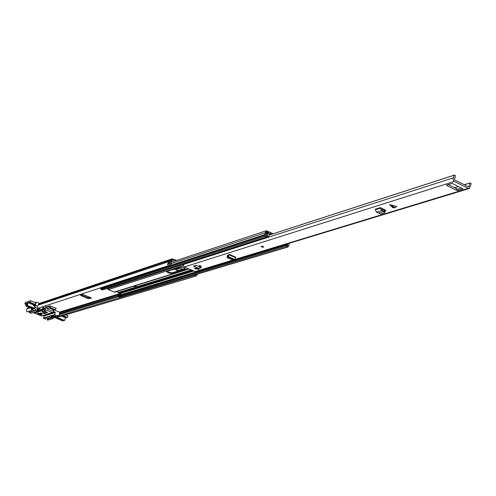 <?xml version="1.0" encoding="UTF-8"?>
<svg xmlns="http://www.w3.org/2000/svg" width="496" height="496" viewBox="0 0 496 496"><rect width="100%" height="100%" fill="white"/><g stroke="black" fill="none" stroke-linecap="round" stroke-linejoin="round"><path stroke-width="0.74" d="M35.135 302.541L36.338 302.132L39.413 303.385L37.281 306.15L37.677 308.376L170.202 265.062L169.551 263.556L169.688 262.26L172.199 258.825L176.706 260.388M180.184 268.1L176.88 269.198L175.46 268.578M81.456 294.94L87.786 297.557L90.34 297.538M172.937 269.384L173.197 269.731L171.883 269.719M181.176 267.139L179.831 267.189M176.88 269.198L177.618 270.667L173.922 269.068M177.618 270.667L182.534 269.123L178.82 267.505M58.1 311.593L59.384 312.114L59.687 312.709L58.919 315.89M170.202 265.062L170.946 264.343L171.188 262.037L172.552 259.898L175.169 260.896M87.966 298.635L91.655 298.046L82.77 294.37L80.495 295.387L87.966 298.635L87.786 297.557M168.479 263.661L168.466 264.182M31.936 308.983L32.24 309.777L31.62 310.353L26.815 311.922L26.431 309.752L28.439 307.067M169.44 261.497L168.584 264.399L167.58 264.734L168.386 261.851L169.44 261.497M31.174 308.326L31.62 310.353M48.286 318.178L47.666 319.257M47.455 320.218L52.719 318.68L47.455 320.218L47.331 319.356L53.004 317.477M52.433 318.736L52.309 317.868M197.65 274.065L196.038 276.049L58.993 316.814L58.578 315.989L193.26 275.689M58.702 316.87L195.691 276.123L195.523 275.013L194.444 275.423L194.091 275.131M193.006 275.454L194.42 275.435L194.06 275.137M52.719 318.68L53.959 317.514M196.038 276.049L195.691 276.123M170.94 262.248L171.294 263.624L170.661 264.666M196.435 274.424L195.523 275.013M195.343 274.753L194.835 275.218M176.892 269.142L176.768 268.162M170.618 262.837L170.605 263.661M80.693 295.628L81.102 295.095M41.807 314.836L37.392 313.1C37.944 314.03 39.413 314.613 41.807 314.836M44.807 312.505L43.146 313.026L43.567 313.379L44.504 313.577L44.863 312.517M37.975 313.05L41.49 314.222M49.941 308.276L53.624 309.628L49.941 308.276M54.107 309.975L58.125 311.6M44.597 306.113L46.711 306.9L46.55 307.365L49.761 306.33L50.009 307.619L50.325 307.551L49.997 305.852L46.711 306.9M46.55 307.365L47.039 308.81L50.325 307.551L55.056 309.659L56.24 308.369L49.997 305.84L49.761 306.33M50.146 308.245L50.821 308.636M52.663 309.25L53.438 309.33M47.039 308.81L51.689 310.676L54.882 309.715M56.011 308.853L54.969 309.702L51.689 310.676M53.642 310.118L52.768 312.722L45.018 309.578L45.936 306.658M53.19 311.463L54.535 311.817M54.796 312.077L55.298 312.542L54.746 314.935L43.574 318.327L45.57 318.94M59.278 315.599L56.513 315.648L54.746 314.935M59.935 316.529L62.05 315.902M45.049 309.504L42.532 310.304L42.061 311.916L43.902 311.333L45.012 309.585L45.545 309.795L44.435 311.55L42.569 312.12M30.851 308.041L33.864 310.663L29.041 312.226L30.938 313.249L42.03 309.733L43.028 307.365L44.603 307.966M33.79 304.904L33.48 305.728L39.215 310.248L37.541 310.8L35.904 310L33.864 310.663M35.904 310L34.342 308.642M29.444 311.066L29.041 312.226M50.865 317.403L55.67 317.744M55.788 317.39L55.211 317.564M55.961 316.882L51.485 316.541L51.212 316.318L52.898 315.803L54.653 316.206M54.988 316.157L58.621 316.293M52.967 312.127L54.207 312.784L54.969 312.548L53.128 311.643M43.257 315.382L43.977 315.673L54.052 312.567M40.877 312.939L39.81 313.274L41.559 313.98L42.631 313.646L40.877 312.939M41.788 313.305L41.559 313.98M46.078 311.637L45.756 311.879M45.967 311.965L45.632 312.244M44.807 311.184L47.591 312.561L44.504 313.577M42.724 307.979L44.032 308.667L44.783 308.425L42.885 307.501M41.435 315.896L34.032 312.889L45.024 309.368M34.137 312.269L34.032 312.889M43.574 318.327L43.431 318.01L54.603 314.613M55.298 312.542L44.119 315.983L43.431 318.01M44.119 315.983L43.977 315.673M33.164 307.979L32.972 308.444L26.071 305.66L25.68 305.958L26.598 303.273L24.8 303.893L25.271 302.523L30.56 300.688L35.811 302.814L35.222 304.55L34.534 304.649M33.778 304.854L34.441 304.612M33.48 305.728L33.821 304.817M53.735 311.724L54.386 311.984M41.168 315.977L52.297 312.53L52.768 312.722M44.628 307.96L45.155 308.617L45.031 309.349M43.747 307.675L44.609 307.911M43.896 307.508L43.543 307.52M41.875 309.727L39.947 308.686L37.876 309.361M39.947 308.686L39.066 307.923M37.225 306.323L36.22 305.449L34.168 306.137M36.22 305.449L35.328 305.09L33.523 305.691M36.338 302.132L35.328 305.09M65.534 314.867L67.952 315.847L67.419 317.452L66.687 317.663L62.422 315.94M63.5 320.218L63.308 320.689L56.761 318.048M57.418 316.25L56.99 317.514L55.602 317.942L62.893 320.968L63.308 320.689M66.39 317.545L65.503 317.8L64.61 320.472L57.598 317.645L58.057 316.274M64.337 320.552L57.548 317.812L64.61 320.472M67.419 317.452L62.942 315.636M54.889 312.375L53.122 311.662M52.973 312.108L54.448 312.709M65.503 317.8L61.671 316.256M57.548 317.812L56.389 318.159L63.166 320.887M56.99 317.514L57.598 317.645M27.23 304.556L26.61 304.308L27.602 302.647L27.02 305.493L33.951 308.283L32.829 308.655L25.935 305.871M27.553 301.729L27.981 301.903M25.68 305.958L33.406 308.952L34.714 308.524L34.429 308.289L27.292 305.406L28.216 302.715L29.4 302.306L34.714 304.724M42.724 307.966L44.268 308.586M35.259 304.432L30.008 302.3L30.56 300.688M44.621 308.221L42.879 307.514M26.071 305.66L26.53 304.538L27.168 304.798M27.292 305.406L33.92 308.276M29.32 302.535L30.008 302.3M24.8 303.893L26.195 304.457M33.74 304.953L28.216 302.715M53.295 309.237L50.313 308.245M227.447 256.779L227.087 257.281L227.559 257.87L231.911 259.805L233.554 259.489L227.422 256.767L227.72 255.663L228.327 255.533L227.943 256.661L227.422 256.767M227.211 257.021L227.255 256.599M227.515 256.432L227.72 255.663M227.311 256.066L227.447 255.279L229.698 254.485L227.943 256.661M229.14 254.659L228.327 255.533M390.408 204.736L394.946 207.638L396.781 206.497L389.689 204.625L392.851 207.712L394.345 207.824L389.813 204.922M196.819 268.968L199.125 269.359L198.332 268.776L194.742 268.113M196.652 265.484L195.821 265.329L193.576 266.036L193.849 266.358L199.051 268.423L201.376 267.679L196.652 265.484M199.795 266.147L201.277 266.315L200.731 265.862L199.243 265.695L199.795 266.147M261.727 246.909L263.76 247.095L263.078 246.493L261.051 246.307L261.727 246.909M446.908 184.841L446.747 185.467L456.525 190.359L456.89 188.92L458.124 189.106L461.553 188.052M446.747 185.467L446.58 184.946L452.327 183.421L463.022 188.889L457.758 190.545L456.525 190.359M468.112 186.694L469.135 186.384L468.59 186.936L454.751 179.961L454.578 179.044L455.551 175.9L454.553 175.057L454.076 175.262L453.115 179.05L453.505 180.587L454.386 181.418L468.224 188.387L469.334 188.505L471.2 183.923L470.958 183.402L470.072 182.9L464.33 184.785M184.152 263.698L183.241 265.354L183.985 266.91L195.722 271.721L469.334 188.505M385.931 210.552L380.463 207.576L375.435 209.151L375.298 209.789L376.507 212.195L380.68 214.043L384.282 212.933L384.115 211.928L384.908 210.912L385.169 211.835L384.375 212.852M385.721 210.738L384.958 210.967M233.554 259.489L234.627 259.389L235.978 257.281L229.698 254.485M394.946 207.638L394.345 207.824M384.884 209.765L383.91 210.068M448.037 184.487L456.89 188.92M229.009 255.068L228.532 254.851M469.135 186.384L469.786 183.098M269.154 235.098L454.076 175.262M381.66 208.153L381.796 209.25L384.239 210.199L384.908 210.912M380.463 207.576L380.327 208.221L381.542 210.633L383.774 211.501L384.381 210.304M383.774 211.501L384.115 211.928M383.817 211.377L384.239 210.199M382.484 210.986L382.738 209.597M383.749 211.507L378.845 213.02M227.695 255.676L227.559 255.235M196.211 268.578L194.655 268.398L195.232 268.875L196.794 269.055L196.211 268.578M199.063 268.379L201.252 267.704L201.016 267.412L196.621 265.49L193.601 266.03M168.2 272.893L172.162 273.631L185.616 269.285C184.562 267.902 182.652 267.201 179.881 267.17L166.83 271.331L166.538 271.554L168.2 272.893M167.09 271.244L168.466 272.05L172.422 272.788L185.337 268.739M116.535 291.592L118.86 292.95L118.222 296.075L118.544 296.788L120.075 297.315L121.055 296.509M136.871 286.7L135.402 285.969L134.038 286.39L134.794 286.713L135.755 286.118M135.265 286.012L135.619 286.161M266.377 232.903L267.728 232.463L268.2 231.589L266.209 230.783L264.312 235.507L264.721 236.437L266.222 237.119L267.015 236.747L267.809 233.976L268.82 232.903L271.92 234.168M103.286 286.93L102.443 288.139L102.765 288.864L264.721 236.437M102.647 288.87L102.009 288.604L102.424 288.219M102.839 287.463L102.684 287.128M273.135 233.771L269.52 231.954L268.485 231.88L267.288 233.039L266.209 235.997L265.323 235.594L266.55 231.806L266.941 231.88L267.406 231.006M286.545 244.1L285.832 245.328L286.235 246.245L288.108 246.952L289.453 243.214M102.765 288.864L104.334 289.397L266.637 237.15M120.863 293.911L119.555 294.029L118.78 295.907L119.102 296.62L120.633 297.147M119.728 294.258L120.33 294.506L119.592 295.951L120.305 296.186M287.655 243.759L286.818 245.402L287.699 245.799L287.761 243.728M267.728 232.463L266.941 231.88L266.271 232.097M103.49 289.168L102.523 289.974L100.961 289.447L100.638 288.728L101.482 287.519M188.883 269.061L114.787 292.132L108.264 289.645L107.514 288.368M288.108 246.952L121.929 296.757L120.392 296.23L120.069 295.517L120.85 293.632L119.555 294.029M100.961 289.447L101.506 289.273L101.184 288.548L102.027 287.345M103.069 289.8L101.506 289.273M120.268 295.027L120.621 294.63M137.026 286.651L136.394 288.188L135.644 287.872L136.158 286.291M136.394 288.188L135.03 288.604L134.28 288.288L134.794 286.713M134.28 288.288L135.644 287.872M267.152 236.189L268.727 236.549L269.26 234.199L269.737 233.889L269.359 234.013M262.744 238.402L263.531 238.223M270.996 234.465L269.737 233.889M285.051 244.553L285.944 244.714L279.781 246.586L279.198 246.332M172.261 260.146L172.93 259.923M59.384 312.114L118.922 293.886M38.074 305.183L170.624 261.063M27.206 308.803L30.231 307.793M38.248 304.978L170.829 260.803L171.777 261.318M27.379 308.599L30.039 307.712M38.638 304.091L171.287 259.699L172.23 260.214M27.764 307.731L29.028 307.309M59.687 312.709L118.997 294.63M59.458 313.652L118.302 295.814M59.489 314.439L118.37 296.676M193.031 275.447L193.384 275.745M178.87 267.53L176.83 268.181M177.041 268.578L179.49 267.797M168.311 264.232L167.53 264.659M168.386 261.851L168.609 262.675M168.987 261.956L168.373 262.161L168.491 261.783M167.58 264.734L168.541 264.157M168.64 262.601L168.293 262.142M88.741 298.722L89.094 297.829M56.234 308.388L54.814 309.696L50.009 307.619L46.872 308.624M45.297 310.533L44.764 310.316M51.485 316.541L51.596 316.2M45.31 319.021L52.359 316.901M44.615 311.407L44.082 311.19M44.646 310.539L45.179 310.75M43.902 311.333L44.435 311.55M42.594 312.133L42.061 311.916M42.433 308.828L43.76 308.4M36.047 310.316L29.183 312.542M37.498 309.027L36.933 310.676M37.541 310.8L37.938 309.628M54.386 316.287L56.513 315.648M54.814 312.331L55.155 312.226M42.464 310.521L34.181 313.162M45.155 308.617L42.185 309.572M44.51 308.159L44.845 308.047M40.089 309.008L38.018 309.678M55.633 317.924L56.209 316.206M34.937 306.807L34.429 308.289M34.732 308.469L35.216 307.049L34.739 308.5M45.223 312.375L44.398 312.331L45.223 312.375M44.206 312.139L45.421 312.542M184.177 267.015L454.386 181.418M194.854 271.659L468.224 188.387M454.497 175.082L269.167 235.061M183.718 264.405L453.679 177.742M458.589 186.564L454.634 187.792M384.437 209.535L383.389 209.858M458.124 189.106L457.758 190.545M197.854 268.609L197.662 269.241M381.542 210.633L376.507 212.195M380.327 208.221L375.298 209.789M234.627 259.389L228.346 256.599M235.811 257.808L229.53 255.012M261.814 246.884C263.531 247.361 263.928 247.237 262.998 246.518C261.274 246.041 260.877 246.165 261.814 246.884M262.868 246.555L263.326 246.896L262.93 247.095L261.473 246.431L262.868 246.555M262.068 246.661L263.215 246.76L262.068 246.661M198.239 268.255L193.874 266.352L198.995 268.398M198.245 268.262L201.252 267.704M201.159 266.104L199.466 265.589M199.69 265.589L200.973 265.98M172.422 272.788L172.162 273.631M118.513 292.417L134.546 287.469M136.853 286.756L191.065 270.01M171.3 263.587L265.372 232.68M102.87 287.438L264.821 234.614M266.408 233.325L267.288 233.039M102.511 287.934L264.393 235.24M102.443 288.139L264.312 235.507M103.993 289.379L266.222 237.119M119.753 297.29L120.311 297.123M118.222 296.075L118.78 295.907M118.544 296.788L119.102 296.62M118.569 295.418L119.127 295.25M118.284 295.87L118.842 295.703M120.131 295.312L285.901 245.067L286.818 245.402L285.832 245.328L120.069 295.517M267.759 232.401L268.541 233.114M266.402 233.269L267.381 232.953L268.138 233.666M267.015 236.747L266.209 235.997L267.096 236.487M121.607 296.738L287.717 246.921M120.392 296.23L286.235 246.245M120.423 294.86L279.298 246.605M118.935 293.923L193.539 271.089M118.866 293.533L134.986 288.591M136.406 288.151L192.919 270.816M118.86 292.95L134.311 288.195M136.617 287.488L192.033 270.432M114.123 292.101L188.517 268.9M101.066 288.021L101.612 287.847M100.707 288.523L101.252 288.343M100.638 288.728L101.184 288.548M102.188 289.962L102.734 289.782M108.264 289.645L183.247 265.713M107.589 288.777L183.83 264.294M185.498 268.906L185.306 269.526M134.745 286.837L136.109 286.415M39.401 303.391L172.199 258.825M91.562 298.04L82.733 294.388M55.056 309.659L51.832 310.688M52.508 316.907L45.452 319.027M42.048 311.916L42.575 312.133M56.662 315.654L54.535 316.293M52.378 312.561L41.317 315.983M31.087 313.255L42.03 309.733M55.602 317.942L56.184 316.206M44.28 311.6L44.38 312.331L45.545 312.499L45.868 311.556M227.087 257.281L227.18 256.327M269.167 235.054L454.553 175.057M383.253 209.802L384.319 209.473M454.503 187.724L458.459 186.502M464.2 184.723L470.072 182.9M261.082 246.245L261.783 246.884L263.76 247.027M194.779 267.983L194.655 268.398M197.011 268.336L196.794 269.055M170.971 262.285L266.209 230.783M172.031 272.85L185.287 268.696M267.945 232.06L268.485 231.88M268.429 236.71L263.233 238.378"/></g></svg>
